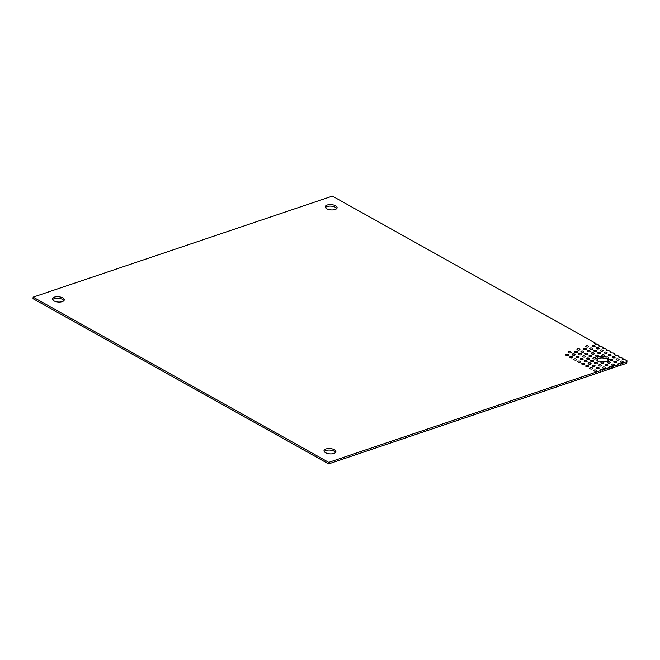 <?xml version="1.0" encoding="UTF-8"?>
<svg xmlns="http://www.w3.org/2000/svg" width="660" height="660" viewBox="0 0 660 660"><rect width="100%" height="100%" fill="white"/><g stroke="black" fill="none" stroke-linecap="round" stroke-linejoin="round"><path stroke-width="0.99" d="M63.938 300.63A5.956 2.648 4.8 0 0 62.584 299.434A5.956 2.648 4.8 0 0 52.569 299.673M62.716 297.899A5.956 2.648 -175.2 0 1 64.251 299.879A5.956 2.648 -175.2 0 1 60.357 302.016A5.956 2.648 -175.2 0 1 53.914 300.869A5.956 2.648 -175.2 0 1 52.379 298.889A5.956 2.648 -175.2 0 1 56.281 296.752A5.956 2.648 -175.2 0 1 62.716 297.899M335.56 452.446A5.956 2.648 4.8 0 0 334.216 451.25A5.956 2.648 4.8 0 0 324.2 451.498M334.348 449.716A5.956 2.648 -175.2 0 1 335.882 451.704A5.956 2.648 -175.2 0 1 331.98 453.832A5.956 2.648 -175.2 0 1 325.545 452.694A5.956 2.648 -175.2 0 1 324.002 450.706A5.956 2.648 -175.2 0 1 327.904 448.577A5.956 2.648 -175.2 0 1 334.348 449.716M336.798 208.502A5.956 2.648 4.8 0 0 335.453 207.306A5.956 2.648 4.8 0 0 325.438 207.553M335.585 205.78A5.956 2.648 -175.2 0 1 337.12 207.76A5.956 2.648 -175.2 0 1 333.217 209.888A5.956 2.648 -175.2 0 1 326.783 208.75A5.956 2.648 -175.2 0 1 325.24 206.761A5.956 2.648 -175.2 0 1 329.142 204.633A5.956 2.648 -175.2 0 1 335.585 205.78M622.702 361.325A1.493 0.66 -175.2 0 1 623.081 361.82A1.493 0.66 -175.2 0 1 622.108 362.348A1.493 0.66 -175.2 0 1 620.499 362.068A1.493 0.66 -175.2 0 1 620.119 361.564A1.493 0.66 -175.2 0 1 621.093 361.036A1.493 0.66 -175.2 0 1 622.702 361.325M618.709 359.089A1.493 0.66 -175.2 0 1 619.088 359.584A1.493 0.66 -175.2 0 1 618.115 360.121A1.493 0.66 -175.2 0 1 616.506 359.832A1.493 0.66 -175.2 0 1 616.118 359.337A1.493 0.66 -175.2 0 1 617.1 358.801A1.493 0.66 -175.2 0 1 618.709 359.089M614.707 356.854A1.493 0.66 -175.2 0 1 615.095 357.349A1.493 0.66 -175.2 0 1 614.122 357.885A1.493 0.66 -175.2 0 1 612.513 357.596A1.493 0.66 -175.2 0 1 612.125 357.101A1.493 0.66 -175.2 0 1 613.099 356.573A1.493 0.66 -175.2 0 1 614.707 356.854M610.714 354.626A1.493 0.66 -175.2 0 1 611.102 355.121A1.493 0.66 -175.2 0 1 610.129 355.649A1.493 0.66 -175.2 0 1 608.52 355.369A1.493 0.66 -175.2 0 1 608.132 354.874A1.493 0.66 -175.2 0 1 609.106 354.337A1.493 0.66 -175.2 0 1 610.714 354.626M606.721 352.39A1.493 0.66 -175.2 0 1 607.109 352.885A1.493 0.66 -175.2 0 1 606.128 353.422A1.493 0.66 -175.2 0 1 604.519 353.133A1.493 0.66 -175.2 0 1 604.139 352.638A1.493 0.66 -175.2 0 1 605.113 352.102A1.493 0.66 -175.2 0 1 606.721 352.39M602.729 350.155A1.493 0.66 -175.2 0 1 603.116 350.658A1.493 0.66 -175.2 0 1 602.135 351.186A1.493 0.66 -175.2 0 1 600.526 350.897A1.493 0.66 -175.2 0 1 600.146 350.402A1.493 0.66 -175.2 0 1 601.12 349.874A1.493 0.66 -175.2 0 1 602.729 350.155M598.736 347.927A1.493 0.66 -175.2 0 1 599.115 348.422A1.493 0.66 -175.2 0 1 598.141 348.95A1.493 0.66 -175.2 0 1 596.533 348.67A1.493 0.66 -175.2 0 1 596.145 348.175A1.493 0.66 -175.2 0 1 597.127 347.638A1.493 0.66 -175.2 0 1 598.736 347.927M594.742 345.691A1.493 0.66 -175.2 0 1 595.122 346.186A1.493 0.66 -175.2 0 1 594.148 346.723A1.493 0.66 -175.2 0 1 592.54 346.434A1.493 0.66 -175.2 0 1 592.152 345.939A1.493 0.66 -175.2 0 1 593.125 345.411A1.493 0.66 -175.2 0 1 594.742 345.691M616.3 361.688A1.493 0.66 -175.2 0 1 616.688 362.183A1.493 0.66 -175.2 0 1 615.714 362.719A1.493 0.66 -175.2 0 1 614.105 362.431A1.493 0.66 -175.2 0 1 613.717 361.936A1.493 0.66 -175.2 0 1 614.691 361.408A1.493 0.66 -175.2 0 1 616.3 361.688M612.307 359.461A1.493 0.66 -175.2 0 1 612.694 359.956A1.493 0.66 -175.2 0 1 611.713 360.484A1.493 0.66 -175.2 0 1 610.104 360.203A1.493 0.66 -175.2 0 1 609.724 359.708A1.493 0.66 -175.2 0 1 610.698 359.172A1.493 0.66 -175.2 0 1 612.307 359.461M604.321 354.989A1.493 0.66 -175.2 0 1 604.7 355.492A1.493 0.66 -175.2 0 1 603.727 356.02A1.493 0.66 -175.2 0 1 602.118 355.74A1.493 0.66 -175.2 0 1 601.73 355.237A1.493 0.66 -175.2 0 1 602.712 354.709A1.493 0.66 -175.2 0 1 604.321 354.989M600.328 352.762A1.493 0.66 -175.2 0 1 600.707 353.257A1.493 0.66 -175.2 0 1 599.734 353.793A1.493 0.66 -175.2 0 1 598.125 353.504A1.493 0.66 -175.2 0 1 597.737 353.009A1.493 0.66 -175.2 0 1 598.711 352.473A1.493 0.66 -175.2 0 1 600.328 352.762M596.327 350.526A1.493 0.66 -175.2 0 1 596.714 351.021A1.493 0.66 -175.2 0 1 595.741 351.557A1.493 0.66 -175.2 0 1 594.132 351.268A1.493 0.66 -175.2 0 1 593.744 350.774A1.493 0.66 -175.2 0 1 594.718 350.245A1.493 0.66 -175.2 0 1 596.327 350.526M592.333 348.298A1.493 0.66 -175.2 0 1 592.721 348.793A1.493 0.66 -175.2 0 1 591.748 349.322A1.493 0.66 -175.2 0 1 590.131 349.041A1.493 0.66 -175.2 0 1 589.751 348.538A1.493 0.66 -175.2 0 1 590.725 348.01A1.493 0.66 -175.2 0 1 592.333 348.298M588.34 346.063A1.493 0.66 -175.2 0 1 588.728 346.558A1.493 0.66 -175.2 0 1 587.746 347.094A1.493 0.66 -175.2 0 1 586.138 346.805A1.493 0.66 -175.2 0 1 585.758 346.31A1.493 0.66 -175.2 0 1 586.732 345.774A1.493 0.66 -175.2 0 1 588.34 346.063M613.899 364.295A1.493 0.66 -175.2 0 1 614.287 364.79A1.493 0.66 -175.2 0 1 613.305 365.318A1.493 0.66 -175.2 0 1 611.696 365.038A1.493 0.66 -175.2 0 1 611.317 364.543A1.493 0.66 -175.2 0 1 612.29 364.007A1.493 0.66 -175.2 0 1 613.899 364.295M609.906 362.06A1.493 0.66 -175.2 0 1 610.285 362.554A1.493 0.66 -175.2 0 1 609.312 363.091A1.493 0.66 -175.2 0 1 607.703 362.802A1.493 0.66 -175.2 0 1 607.315 362.307A1.493 0.66 -175.2 0 1 608.297 361.779A1.493 0.66 -175.2 0 1 609.906 362.06M597.919 355.361A1.493 0.66 -175.2 0 1 598.307 355.855A1.493 0.66 -175.2 0 1 597.333 356.392A1.493 0.66 -175.2 0 1 595.716 356.103A1.493 0.66 -175.2 0 1 595.337 355.608A1.493 0.66 -175.2 0 1 596.31 355.08A1.493 0.66 -175.2 0 1 597.919 355.361M593.926 353.133A1.493 0.66 -175.2 0 1 594.313 353.628A1.493 0.66 -175.2 0 1 593.332 354.156A1.493 0.66 -175.2 0 1 591.723 353.875A1.493 0.66 -175.2 0 1 591.343 353.38A1.493 0.66 -175.2 0 1 592.317 352.844A1.493 0.66 -175.2 0 1 593.926 353.133M589.933 350.897A1.493 0.66 -175.2 0 1 590.312 351.392A1.493 0.66 -175.2 0 1 589.339 351.928A1.493 0.66 -175.2 0 1 587.73 351.64A1.493 0.66 -175.2 0 1 587.342 351.145A1.493 0.66 -175.2 0 1 588.324 350.608A1.493 0.66 -175.2 0 1 589.933 350.897M585.94 348.661A1.493 0.66 -175.2 0 1 586.319 349.165A1.493 0.66 -175.2 0 1 585.346 349.693A1.493 0.66 -175.2 0 1 583.737 349.404A1.493 0.66 -175.2 0 1 583.349 348.909A1.493 0.66 -175.2 0 1 584.331 348.381A1.493 0.66 -175.2 0 1 585.94 348.661M607.497 364.666A1.493 0.66 -175.2 0 1 607.885 365.161A1.493 0.66 -175.2 0 1 606.911 365.689A1.493 0.66 -175.2 0 1 605.303 365.409A1.493 0.66 -175.2 0 1 604.915 364.906A1.493 0.66 -175.2 0 1 605.888 364.378A1.493 0.66 -175.2 0 1 607.497 364.666M603.504 362.431A1.493 0.66 -175.2 0 1 603.892 362.926A1.493 0.66 -175.2 0 1 602.918 363.462A1.493 0.66 -175.2 0 1 601.301 363.173A1.493 0.66 -175.2 0 1 600.922 362.678A1.493 0.66 -175.2 0 1 601.895 362.142A1.493 0.66 -175.2 0 1 603.504 362.431M597.473 361.02L597.556 359.972A5.956 2.648 -175.2 0 1 596.871 358.586A5.956 2.648 -175.2 0 1 600.088 356.54A5.956 2.648 -175.2 0 1 606.086 357.093L605.954 358.619A5.956 2.648 4.8 0 0 597.061 359.37M606.086 357.093A1.493 0.66 -175.2 0 1 607.753 357.019A1.493 0.66 -175.2 0 1 608.702 357.72A1.493 0.66 -175.2 0 1 608.066 358.198A5.956 2.648 -175.2 0 1 608.751 359.584A5.956 2.648 -175.2 0 1 605.534 361.622A5.956 2.648 -175.2 0 1 599.536 361.078A1.493 0.66 -175.2 0 1 597.308 360.938A1.493 0.66 -175.2 0 1 596.929 360.442A1.493 0.66 -175.2 0 1 597.556 359.972M595.518 357.967A1.493 0.66 -175.2 0 1 595.897 358.462A1.493 0.66 -175.2 0 1 594.924 358.99A1.493 0.66 -175.2 0 1 593.315 358.71A1.493 0.66 -175.2 0 1 592.928 358.215A1.493 0.66 -175.2 0 1 593.909 357.679A1.493 0.66 -175.2 0 1 595.518 357.967M591.525 355.732A1.493 0.66 -175.2 0 1 591.904 356.227A1.493 0.66 -175.2 0 1 590.931 356.763A1.493 0.66 -175.2 0 1 589.322 356.474A1.493 0.66 -175.2 0 1 588.934 355.979A1.493 0.66 -175.2 0 1 589.916 355.443A1.493 0.66 -175.2 0 1 591.525 355.732M587.524 353.496A1.493 0.66 -175.2 0 1 587.911 353.999A1.493 0.66 -175.2 0 1 586.938 354.527A1.493 0.66 -175.2 0 1 585.329 354.238A1.493 0.66 -175.2 0 1 584.941 353.743A1.493 0.66 -175.2 0 1 585.915 353.215A1.493 0.66 -175.2 0 1 587.524 353.496M583.531 351.268A1.493 0.66 -175.2 0 1 583.918 351.763A1.493 0.66 -175.2 0 1 582.945 352.291A1.493 0.66 -175.2 0 1 581.336 352.011A1.493 0.66 -175.2 0 1 580.948 351.516A1.493 0.66 -175.2 0 1 581.922 350.98A1.493 0.66 -175.2 0 1 583.531 351.268M579.538 349.033A1.493 0.66 -175.2 0 1 579.926 349.528A1.493 0.66 -175.2 0 1 578.944 350.064A1.493 0.66 -175.2 0 1 577.335 349.775A1.493 0.66 -175.2 0 1 576.956 349.28A1.493 0.66 -175.2 0 1 577.929 348.752A1.493 0.66 -175.2 0 1 579.538 349.033M605.096 367.265A1.493 0.66 -175.2 0 1 605.484 367.76A1.493 0.66 -175.2 0 1 604.502 368.296A1.493 0.66 -175.2 0 1 602.893 368.008A1.493 0.66 -175.2 0 1 602.514 367.513A1.493 0.66 -175.2 0 1 603.487 366.976A1.493 0.66 -175.2 0 1 605.096 367.265M601.103 365.029A1.493 0.66 -175.2 0 1 601.483 365.524A1.493 0.66 -175.2 0 1 600.509 366.061A1.493 0.66 -175.2 0 1 598.9 365.772A1.493 0.66 -175.2 0 1 598.513 365.277A1.493 0.66 -175.2 0 1 599.494 364.749A1.493 0.66 -175.2 0 1 601.103 365.029M597.11 362.802A1.493 0.66 -175.2 0 1 597.49 363.297A1.493 0.66 -175.2 0 1 596.516 363.825A1.493 0.66 -175.2 0 1 594.908 363.545A1.493 0.66 -175.2 0 1 594.52 363.049A1.493 0.66 -175.2 0 1 595.501 362.513A1.493 0.66 -175.2 0 1 597.11 362.802M593.109 360.566A1.493 0.66 -175.2 0 1 593.497 361.061A1.493 0.66 -175.2 0 1 592.523 361.597A1.493 0.66 -175.2 0 1 590.914 361.309A1.493 0.66 -175.2 0 1 590.527 360.814A1.493 0.66 -175.2 0 1 591.5 360.277A1.493 0.66 -175.2 0 1 593.109 360.566M589.116 358.33A1.493 0.66 -175.2 0 1 589.504 358.834A1.493 0.66 -175.2 0 1 588.53 359.362A1.493 0.66 -175.2 0 1 586.921 359.081A1.493 0.66 -175.2 0 1 586.534 358.578A1.493 0.66 -175.2 0 1 587.507 358.05A1.493 0.66 -175.2 0 1 589.116 358.33M585.123 356.103A1.493 0.66 -175.2 0 1 585.511 356.598A1.493 0.66 -175.2 0 1 584.529 357.126A1.493 0.66 -175.2 0 1 582.92 356.846A1.493 0.66 -175.2 0 1 582.541 356.35A1.493 0.66 -175.2 0 1 583.514 355.814A1.493 0.66 -175.2 0 1 585.123 356.103M581.13 353.867A1.493 0.66 -175.2 0 1 581.51 354.362A1.493 0.66 -175.2 0 1 580.536 354.899A1.493 0.66 -175.2 0 1 578.927 354.61A1.493 0.66 -175.2 0 1 578.548 354.115A1.493 0.66 -175.2 0 1 579.521 353.587A1.493 0.66 -175.2 0 1 581.13 353.867M577.137 351.64A1.493 0.66 -175.2 0 1 577.516 352.135A1.493 0.66 -175.2 0 1 576.543 352.663A1.493 0.66 -175.2 0 1 574.934 352.382A1.493 0.66 -175.2 0 1 574.546 351.879A1.493 0.66 -175.2 0 1 575.528 351.351A1.493 0.66 -175.2 0 1 577.137 351.64M598.694 367.637A1.493 0.66 -175.2 0 1 599.082 368.132A1.493 0.66 -175.2 0 1 598.108 368.659A1.493 0.66 -175.2 0 1 596.5 368.379A1.493 0.66 -175.2 0 1 596.112 367.884A1.493 0.66 -175.2 0 1 597.086 367.348A1.493 0.66 -175.2 0 1 598.694 367.637M594.701 365.401A1.493 0.66 -175.2 0 1 595.089 365.896A1.493 0.66 -175.2 0 1 594.115 366.432A1.493 0.66 -175.2 0 1 592.507 366.143A1.493 0.66 -175.2 0 1 592.119 365.648A1.493 0.66 -175.2 0 1 593.092 365.112A1.493 0.66 -175.2 0 1 594.701 365.401M590.708 363.165A1.493 0.66 -175.2 0 1 591.096 363.668A1.493 0.66 -175.2 0 1 590.114 364.196A1.493 0.66 -175.2 0 1 588.505 363.916A1.493 0.66 -175.2 0 1 588.126 363.412A1.493 0.66 -175.2 0 1 589.099 362.885A1.493 0.66 -175.2 0 1 590.708 363.165M586.715 360.938A1.493 0.66 -175.2 0 1 587.095 361.433A1.493 0.66 -175.2 0 1 586.121 361.969A1.493 0.66 -175.2 0 1 584.512 361.68A1.493 0.66 -175.2 0 1 584.133 361.185A1.493 0.66 -175.2 0 1 585.106 360.649A1.493 0.66 -175.2 0 1 586.715 360.938M582.722 358.702A1.493 0.66 -175.2 0 1 583.102 359.197A1.493 0.66 -175.2 0 1 582.128 359.733A1.493 0.66 -175.2 0 1 580.519 359.444A1.493 0.66 -175.2 0 1 580.132 358.949A1.493 0.66 -175.2 0 1 581.113 358.421A1.493 0.66 -175.2 0 1 582.722 358.702M578.729 356.474A1.493 0.66 -175.2 0 1 579.109 356.969A1.493 0.66 -175.2 0 1 578.135 357.497A1.493 0.66 -175.2 0 1 576.527 357.217A1.493 0.66 -175.2 0 1 576.139 356.722A1.493 0.66 -175.2 0 1 577.112 356.185A1.493 0.66 -175.2 0 1 578.729 356.474M574.728 354.238A1.493 0.66 -175.2 0 1 575.116 354.733A1.493 0.66 -175.2 0 1 574.142 355.27A1.493 0.66 -175.2 0 1 572.534 354.981A1.493 0.66 -175.2 0 1 572.146 354.486A1.493 0.66 -175.2 0 1 573.119 353.95A1.493 0.66 -175.2 0 1 574.728 354.238M570.735 352.003A1.493 0.66 -175.2 0 1 571.123 352.506A1.493 0.66 -175.2 0 1 570.149 353.034A1.493 0.66 -175.2 0 1 568.532 352.745A1.493 0.66 -175.2 0 1 568.153 352.25A1.493 0.66 -175.2 0 1 569.126 351.722A1.493 0.66 -175.2 0 1 570.735 352.003M596.293 370.235A1.493 0.66 -175.2 0 1 596.681 370.73A1.493 0.66 -175.2 0 1 595.699 371.266A1.493 0.66 -175.2 0 1 594.091 370.978A1.493 0.66 -175.2 0 1 593.711 370.483A1.493 0.66 -175.2 0 1 594.685 369.955A1.493 0.66 -175.2 0 1 596.293 370.235M592.301 368.008A1.493 0.66 -175.2 0 1 592.688 368.503A1.493 0.66 -175.2 0 1 591.707 369.031A1.493 0.66 -175.2 0 1 590.098 368.75A1.493 0.66 -175.2 0 1 589.718 368.247A1.493 0.66 -175.2 0 1 590.692 367.719A1.493 0.66 -175.2 0 1 592.301 368.008M588.308 365.772A1.493 0.66 -175.2 0 1 588.687 366.267A1.493 0.66 -175.2 0 1 587.713 366.803A1.493 0.66 -175.2 0 1 586.105 366.514A1.493 0.66 -175.2 0 1 585.717 366.019A1.493 0.66 -175.2 0 1 586.699 365.483A1.493 0.66 -175.2 0 1 588.308 365.772M584.314 363.536A1.493 0.66 -175.2 0 1 584.694 364.031A1.493 0.66 -175.2 0 1 583.72 364.567A1.493 0.66 -175.2 0 1 582.112 364.279A1.493 0.66 -175.2 0 1 581.724 363.784A1.493 0.66 -175.2 0 1 582.697 363.256A1.493 0.66 -175.2 0 1 584.314 363.536M580.313 361.309A1.493 0.66 -175.2 0 1 580.701 361.804A1.493 0.66 -175.2 0 1 579.727 362.332A1.493 0.66 -175.2 0 1 578.119 362.051A1.493 0.66 -175.2 0 1 577.731 361.556A1.493 0.66 -175.2 0 1 578.705 361.02A1.493 0.66 -175.2 0 1 580.313 361.309M576.32 359.073A1.493 0.66 -175.2 0 1 576.708 359.568A1.493 0.66 -175.2 0 1 575.735 360.104A1.493 0.66 -175.2 0 1 574.117 359.815A1.493 0.66 -175.2 0 1 573.738 359.32A1.493 0.66 -175.2 0 1 574.712 358.784A1.493 0.66 -175.2 0 1 576.32 359.073M572.327 356.837A1.493 0.66 -175.2 0 1 572.715 357.34A1.493 0.66 -175.2 0 1 571.733 357.868A1.493 0.66 -175.2 0 1 570.124 357.58A1.493 0.66 -175.2 0 1 569.745 357.085A1.493 0.66 -175.2 0 1 570.718 356.557A1.493 0.66 -175.2 0 1 572.327 356.837M568.334 354.61A1.493 0.66 -175.2 0 1 568.714 355.105A1.493 0.66 -175.2 0 1 567.74 355.633A1.493 0.66 -175.2 0 1 566.131 355.352A1.493 0.66 -175.2 0 1 565.744 354.857A1.493 0.66 -175.2 0 1 566.726 354.321A1.493 0.66 -175.2 0 1 568.334 354.61M609.295 367.637L609.163 369.171L602.563 371.399L602.695 369.864L609.295 367.637A1.493 0.66 -175.2 0 1 608.908 367.141A1.493 0.66 -175.2 0 1 609.881 366.613A1.493 0.66 -175.2 0 1 611.498 366.894L618.098 364.666A1.493 0.66 -175.2 0 1 617.711 364.171A1.493 0.66 -175.2 0 1 618.684 363.635A1.493 0.66 -175.2 0 1 620.293 363.924L626.901 361.697A1.493 0.66 -175.2 0 1 626.513 361.201A1.493 0.66 -175.2 0 1 627 360.764L625.004 359.65A1.493 0.66 -175.2 0 1 622.9 359.461A1.493 0.66 -175.2 0 1 622.52 358.966A1.493 0.66 -175.2 0 1 623.007 358.537L622.924 359.477M619.014 356.301L618.932 357.241A1.493 0.66 -175.2 0 1 618.527 356.73A1.493 0.66 -175.2 0 1 619.014 356.301L617.017 355.187A1.493 0.66 -175.2 0 1 614.914 354.998A1.493 0.66 -175.2 0 1 614.526 354.502A1.493 0.66 -175.2 0 1 615.013 354.065L614.938 355.006M615.013 354.065L613.016 352.951A1.493 0.66 -175.2 0 1 610.921 352.762A1.493 0.66 -175.2 0 1 610.533 352.267A1.493 0.66 -175.2 0 1 611.02 351.838L610.945 352.778M611.02 351.838L609.023 350.716A1.493 0.66 -175.2 0 1 606.928 350.534A1.493 0.66 -175.2 0 1 606.54 350.039A1.493 0.66 -175.2 0 1 607.027 349.602L606.944 350.542M603.034 347.366L602.951 348.315A1.493 0.66 -175.2 0 1 602.547 347.803A1.493 0.66 -175.2 0 1 603.034 347.366L601.037 346.252A1.493 0.66 -175.2 0 1 598.933 346.063A1.493 0.66 -175.2 0 1 598.554 345.568A1.493 0.66 -175.2 0 1 599.041 345.139L598.958 346.079M599.041 345.139L597.044 344.017A1.493 0.66 -175.2 0 1 594.94 343.835A1.493 0.66 -175.2 0 1 594.561 343.34A1.493 0.66 -175.2 0 1 595.039 342.903L594.965 343.843M608.025 358.677A1.493 0.66 4.8 0 0 605.954 358.619M608.429 360.327A5.956 2.648 4.8 0 0 607.934 359.733L608.066 358.198M618.098 364.666L617.966 366.201L611.366 368.428A1.493 0.66 4.8 0 0 609.246 368.247M602.563 371.399A1.493 0.66 4.8 0 0 600.443 371.225M328.729 462.363L600.493 370.606L600.361 372.141L328.597 463.897L33 298.675L33.132 297.14L328.729 462.363L328.597 463.897M627 360.764L626.868 362.299A1.493 0.66 4.8 0 0 626.843 362.307M626.901 361.697L626.769 363.231L620.169 365.459A1.493 0.66 4.8 0 0 618.049 365.277M611.498 366.894L611.366 368.428M620.293 363.924L620.169 365.459M623.007 358.537L621.01 357.415A1.493 0.66 -175.2 0 1 618.907 357.233M607.027 349.602L605.03 348.488A1.493 0.66 -175.2 0 1 602.935 348.298M595.039 342.903L332.401 196.102L33.132 297.14M600.493 370.606A1.493 0.66 -175.2 0 1 600.105 370.111A1.493 0.66 -175.2 0 1 601.087 369.584A1.493 0.66 -175.2 0 1 602.695 369.864"/></g></svg>
